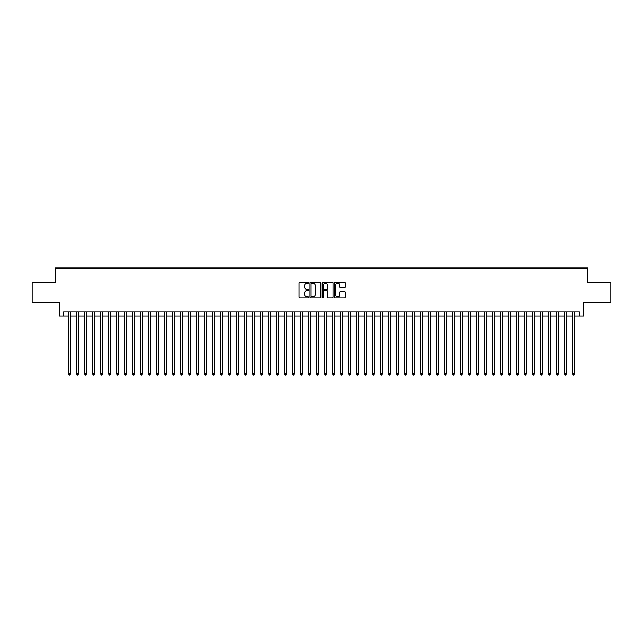 <?xml version="1.0" encoding="UTF-8"?>
<svg xmlns="http://www.w3.org/2000/svg" width="643" height="643" viewBox="0 0 643 643"><rect width="100%" height="100%" fill="white"/><g stroke="black" fill="none" stroke-linecap="round" stroke-linejoin="round"><path stroke-width="0.96" d="M308.704 282.727A0.547 0.547 0 0 0 308.15 282.173L299.815 282.173A0.788 0.788 0 0 0 299.027 282.96L299.027 297.09A0.788 0.788 0 0 0 299.815 297.878L308.15 297.878A0.547 0.547 0 0 0 308.704 297.323A0.547 0.547 0 0 0 308.15 296.777L307.073 296.777A2.516 2.516 0 0 1 304.565 294.269L304.565 293.087A2.516 2.516 0 0 1 307.073 290.572L308.15 290.572A0.547 0.547 0 0 0 308.704 290.025A0.547 0.547 0 0 0 308.15 289.479L307.073 289.479A2.516 2.516 0 0 1 304.565 286.963L304.565 285.789A2.516 2.516 0 0 1 307.073 283.274L308.15 283.274A0.547 0.547 0 0 0 308.704 282.727M344.447 287.71A0.788 0.788 0 0 0 345.227 286.923L345.227 282.96A0.788 0.788 0 0 0 344.447 282.173L335.18 282.173A0.788 0.788 0 0 0 334.392 282.96L334.392 297.09A0.788 0.788 0 0 0 335.18 297.878L344.447 297.878A0.788 0.788 0 0 0 345.227 297.09L345.227 292.3A0.788 0.788 0 0 0 344.447 291.52L340.477 291.52A0.788 0.788 0 0 0 339.697 292.3L339.697 294.679A2.098 2.098 0 0 1 337.591 296.777A2.098 2.098 0 0 1 335.493 294.679L335.493 285.371A2.098 2.098 0 0 1 337.591 283.274A2.098 2.098 0 0 1 339.697 285.371L339.697 286.923A0.788 0.788 0 0 0 340.477 287.71L344.447 287.71M63.544 316.018L63.544 312.024L579.456 312.024L579.456 316.018L583.458 316.018L583.458 302.427L610.85 302.427L610.85 282.43L587.855 282.43L587.855 268.027L55.145 268.027L55.145 282.43L32.15 282.43L32.15 302.427L59.542 302.427L59.542 316.018L68.544 316.018M320.817 282.96A0.788 0.788 0 0 0 320.029 282.173L310.762 282.173A0.788 0.788 0 0 0 309.982 282.96L309.982 297.09A0.788 0.788 0 0 0 310.762 297.878L320.029 297.878A0.788 0.788 0 0 0 320.817 297.09L320.817 282.96M322.971 282.173L332.238 282.173A0.788 0.788 0 0 1 333.018 282.96L333.018 297.09A0.788 0.788 0 0 1 332.238 297.878L328.276 297.878A0.788 0.788 0 0 1 327.488 297.09L327.488 291.359A0.788 0.788 0 0 0 326.7 290.572L324.072 290.572A0.788 0.788 0 0 0 323.284 291.359L323.284 297.323A0.547 0.547 0 0 1 322.738 297.878A0.547 0.547 0 0 1 322.183 297.323L322.183 282.96A0.788 0.788 0 0 1 322.971 282.173M70.545 316.018L76.541 316.018M78.542 316.018L84.538 316.018M86.54 316.018L92.536 316.018M94.537 316.018L100.541 316.018M102.534 316.018L108.538 316.018M110.54 316.018L116.536 316.018M118.537 316.018L124.533 316.018M126.534 316.018L132.53 316.018M134.532 316.018L140.528 316.018M142.529 316.018L148.533 316.018M150.526 316.018L156.53 316.018M158.532 316.018L164.528 316.018M166.529 316.018L172.525 316.018M174.526 316.018L180.522 316.018M182.524 316.018L188.52 316.018M190.521 316.018L196.525 316.018M198.518 316.018L204.522 316.018M206.524 316.018L212.52 316.018M214.521 316.018L220.517 316.018M222.518 316.018L228.514 316.018M230.516 316.018L236.511 316.018M238.513 316.018L244.517 316.018M246.51 316.018L252.514 316.018M254.515 316.018L260.511 316.018M262.513 316.018L268.509 316.018M270.51 316.018L276.506 316.018M278.507 316.018L284.503 316.018M286.505 316.018L292.509 316.018M294.502 316.018L300.506 316.018M302.499 316.018L308.503 316.018M310.505 316.018L316.501 316.018M318.502 316.018L324.498 316.018M326.499 316.018L332.495 316.018M334.497 316.018L340.501 316.018M342.494 316.018L348.498 316.018M350.491 316.018L356.495 316.018M358.497 316.018L364.493 316.018M366.494 316.018L372.49 316.018M374.491 316.018L380.487 316.018M382.489 316.018L388.485 316.018M390.486 316.018L396.49 316.018M398.483 316.018L404.487 316.018M406.489 316.018L412.485 316.018M414.486 316.018L420.482 316.018M422.483 316.018L428.479 316.018M430.48 316.018L436.476 316.018M438.478 316.018L444.482 316.018M446.475 316.018L452.479 316.018M454.48 316.018L460.476 316.018M462.478 316.018L468.474 316.018M470.475 316.018L476.471 316.018M478.472 316.018L484.468 316.018M486.47 316.018L492.474 316.018M494.467 316.018L500.471 316.018M502.472 316.018L508.468 316.018M510.47 316.018L516.466 316.018M518.467 316.018L524.463 316.018M526.464 316.018L532.46 316.018M534.462 316.018L540.466 316.018M542.459 316.018L548.463 316.018M550.464 316.018L556.46 316.018M558.462 316.018L564.458 316.018M566.459 316.018L572.455 316.018M574.456 316.018L579.456 316.018M311.63 283.274A0.547 0.547 0 0 0 311.075 283.82L311.075 296.23A0.547 0.547 0 0 0 311.63 296.777L312.763 296.777A2.516 2.516 0 0 0 315.279 294.269L315.279 285.789A2.516 2.516 0 0 0 312.763 283.274L311.63 283.274M327.488 285.412A2.098 2.098 0 0 0 325.39 283.314A2.098 2.098 0 0 0 323.284 285.412L323.284 288.691A0.788 0.788 0 0 0 324.072 289.479L326.7 289.479A0.788 0.788 0 0 0 327.488 288.691L327.488 285.412M70.545 312.024L70.545 373.929L68.544 373.929L68.544 312.024M70.545 373.929L69.942 374.973L69.147 374.973L68.544 373.929M78.542 312.024L78.542 373.929L76.541 373.929L76.541 312.024M78.542 373.929L77.94 374.973L77.144 374.973L76.541 373.929M86.54 312.024L86.54 373.929L84.538 373.929L84.538 312.024M86.54 373.929L85.937 374.973L85.141 374.973L84.538 373.929M94.537 312.024L94.537 373.929L92.536 373.929L92.536 312.024M94.537 373.929L93.942 374.973L93.139 374.973L92.536 373.929M102.534 312.024L102.534 373.929L100.541 373.929L100.541 312.024M102.534 373.929L101.94 374.973L101.136 374.973L100.541 373.929M110.54 312.024L110.54 373.929L108.538 373.929L108.538 312.024M110.54 373.929L109.937 374.973L109.133 374.973L108.538 373.929M118.537 312.024L118.537 373.929L116.536 373.929L116.536 312.024M118.537 373.929L117.934 374.973L117.139 374.973L116.536 373.929M126.534 312.024L126.534 373.929L124.533 373.929L124.533 312.024M126.534 373.929L125.932 374.973L125.136 374.973L124.533 373.929M134.532 312.024L134.532 373.929L132.53 373.929L132.53 312.024M134.532 373.929L133.929 374.973L133.133 374.973L132.53 373.929M142.529 312.024L142.529 373.929L140.528 373.929L140.528 312.024M142.529 373.929L141.934 374.973L141.13 374.973L140.528 373.929M150.526 312.024L150.526 373.929L148.533 373.929L148.533 312.024M150.526 373.929L149.932 374.973L149.128 374.973L148.533 373.929M158.532 312.024L158.532 373.929L156.53 373.929L156.53 312.024M158.532 373.929L157.929 374.973L157.125 374.973L156.53 373.929M166.529 312.024L166.529 373.929L164.528 373.929L164.528 312.024M166.529 373.929L165.926 374.973L165.13 374.973L164.528 373.929M174.526 312.024L174.526 373.929L172.525 373.929L172.525 312.024M174.526 373.929L173.923 374.973L173.128 374.973L172.525 373.929M182.524 312.024L182.524 373.929L180.522 373.929L180.522 312.024M182.524 373.929L181.921 374.973L181.125 374.973L180.522 373.929M190.521 312.024L190.521 373.929L188.52 373.929L188.52 312.024M190.521 373.929L189.926 374.973L189.122 374.973L188.52 373.929M198.518 312.024L198.518 373.929L196.525 373.929L196.525 312.024M198.518 373.929L197.923 374.973L197.12 374.973L196.525 373.929M206.524 312.024L206.524 373.929L204.522 373.929L204.522 312.024M206.524 373.929L205.921 374.973L205.117 374.973L204.522 373.929M214.521 312.024L214.521 373.929L212.52 373.929L212.52 312.024M214.521 373.929L213.918 374.973L213.122 374.973L212.52 373.929M222.518 312.024L222.518 373.929L220.517 373.929L220.517 312.024M222.518 373.929L221.915 374.973L221.12 374.973L220.517 373.929M230.516 312.024L230.516 373.929L228.514 373.929L228.514 312.024M230.516 373.929L229.913 374.973L229.117 374.973L228.514 373.929M238.513 312.024L238.513 373.929L236.511 373.929L236.511 312.024M238.513 373.929L237.918 374.973L237.114 374.973L236.511 373.929M246.51 312.024L246.51 373.929L244.517 373.929L244.517 312.024M246.51 373.929L245.915 374.973L245.112 374.973L244.517 373.929M254.515 312.024L254.515 373.929L252.514 373.929L252.514 312.024M254.515 373.929L253.913 374.973L253.109 374.973L252.514 373.929M262.513 312.024L262.513 373.929L260.511 373.929L260.511 312.024M262.513 373.929L261.91 374.973L261.114 374.973L260.511 373.929M270.51 312.024L270.51 373.929L268.509 373.929L268.509 312.024M270.51 373.929L269.907 374.973L269.112 374.973L268.509 373.929M278.507 312.024L278.507 373.929L276.506 373.929L276.506 312.024M278.507 373.929L277.905 374.973L277.109 374.973L276.506 373.929M286.505 312.024L286.505 373.929L284.503 373.929L284.503 312.024M286.505 373.929L285.91 374.973L285.106 374.973L284.503 373.929M294.502 312.024L294.502 373.929L292.509 373.929L292.509 312.024M294.502 373.929L293.907 374.973L293.104 374.973L292.509 373.929M302.499 312.024L302.499 373.929L300.506 373.929L300.506 312.024M302.499 373.929L301.905 374.973L301.101 374.973L300.506 373.929M310.505 312.024L310.505 373.929L308.503 373.929L308.503 312.024M310.505 373.929L309.902 374.973L309.098 374.973L308.503 373.929M318.502 312.024L318.502 373.929L316.501 373.929L316.501 312.024M318.502 373.929L317.899 374.973L317.103 374.973L316.501 373.929M326.499 312.024L326.499 373.929L324.498 373.929L324.498 312.024M326.499 373.929L325.897 374.973L325.101 374.973L324.498 373.929M334.497 312.024L334.497 373.929L332.495 373.929L332.495 312.024M334.497 373.929L333.902 374.973L333.098 374.973L332.495 373.929M342.494 312.024L342.494 373.929L340.501 373.929L340.501 312.024M342.494 373.929L341.899 374.973L341.095 374.973L340.501 373.929M350.491 312.024L350.491 373.929L348.498 373.929L348.498 312.024M350.491 373.929L349.896 374.973L349.093 374.973L348.498 373.929M358.497 312.024L358.497 373.929L356.495 373.929L356.495 312.024M358.497 373.929L357.894 374.973L357.09 374.973L356.495 373.929M366.494 312.024L366.494 373.929L364.493 373.929L364.493 312.024M366.494 373.929L365.891 374.973L365.095 374.973L364.493 373.929M374.491 312.024L374.491 373.929L372.49 373.929L372.49 312.024M374.491 373.929L373.888 374.973L373.093 374.973L372.49 373.929M382.489 312.024L382.489 373.929L380.487 373.929L380.487 312.024M382.489 373.929L381.886 374.973L381.09 374.973L380.487 373.929M390.486 312.024L390.486 373.929L388.485 373.929L388.485 312.024M390.486 373.929L389.891 374.973L389.087 374.973L388.485 373.929M398.483 312.024L398.483 373.929L396.49 373.929L396.49 312.024M398.483 373.929L397.888 374.973L397.085 374.973L396.49 373.929M406.489 312.024L406.489 373.929L404.487 373.929L404.487 312.024M406.489 373.929L405.886 374.973L405.082 374.973L404.487 373.929M414.486 312.024L414.486 373.929L412.485 373.929L412.485 312.024M414.486 373.929L413.883 374.973L413.087 374.973L412.485 373.929M422.483 312.024L422.483 373.929L420.482 373.929L420.482 312.024M422.483 373.929L421.88 374.973L421.085 374.973L420.482 373.929M430.48 312.024L430.48 373.929L428.479 373.929L428.479 312.024M430.48 373.929L429.878 374.973L429.082 374.973L428.479 373.929M438.478 312.024L438.478 373.929L436.476 373.929L436.476 312.024M438.478 373.929L437.883 374.973L437.079 374.973L436.476 373.929M446.475 312.024L446.475 373.929L444.482 373.929L444.482 312.024M446.475 373.929L445.88 374.973L445.077 374.973L444.482 373.929M454.48 312.024L454.48 373.929L452.479 373.929L452.479 312.024M454.48 373.929L453.878 374.973L453.074 374.973L452.479 373.929M462.478 312.024L462.478 373.929L460.476 373.929L460.476 312.024M462.478 373.929L461.875 374.973L461.079 374.973L460.476 373.929M470.475 312.024L470.475 373.929L468.474 373.929L468.474 312.024M470.475 373.929L469.872 374.973L469.077 374.973L468.474 373.929M478.472 312.024L478.472 373.929L476.471 373.929L476.471 312.024M478.472 373.929L477.87 374.973L477.074 374.973L476.471 373.929M486.47 312.024L486.47 373.929L484.468 373.929L484.468 312.024M486.47 373.929L485.875 374.973L485.071 374.973L484.468 373.929M494.467 312.024L494.467 373.929L492.474 373.929L492.474 312.024M494.467 373.929L493.872 374.973L493.068 374.973L492.474 373.929M502.472 312.024L502.472 373.929L500.471 373.929L500.471 312.024M502.472 373.929L501.87 374.973L501.066 374.973L500.471 373.929M510.47 312.024L510.47 373.929L508.468 373.929L508.468 312.024M510.47 373.929L509.867 374.973L509.071 374.973L508.468 373.929M518.467 312.024L518.467 373.929L516.466 373.929L516.466 312.024M518.467 373.929L517.864 374.973L517.068 374.973L516.466 373.929M526.464 312.024L526.464 373.929L524.463 373.929L524.463 312.024M526.464 373.929L525.861 374.973L525.066 374.973L524.463 373.929M534.462 312.024L534.462 373.929L532.46 373.929L532.46 312.024M534.462 373.929L533.867 374.973L533.063 374.973L532.46 373.929M542.459 312.024L542.459 373.929L540.466 373.929L540.466 312.024M542.459 373.929L541.864 374.973L541.06 374.973L540.466 373.929M550.464 312.024L550.464 373.929L548.463 373.929L548.463 312.024M550.464 373.929L549.861 374.973L549.058 374.973L548.463 373.929M558.462 312.024L558.462 373.929L556.46 373.929L556.46 312.024M558.462 373.929L557.859 374.973L557.063 374.973L556.46 373.929M566.459 312.024L566.459 373.929L564.458 373.929L564.458 312.024M566.459 373.929L565.856 374.973L565.06 374.973L564.458 373.929M574.456 312.024L574.456 373.929L572.455 373.929L572.455 312.024M574.456 373.929L573.853 374.973L573.058 374.973L572.455 373.929"/></g></svg>
